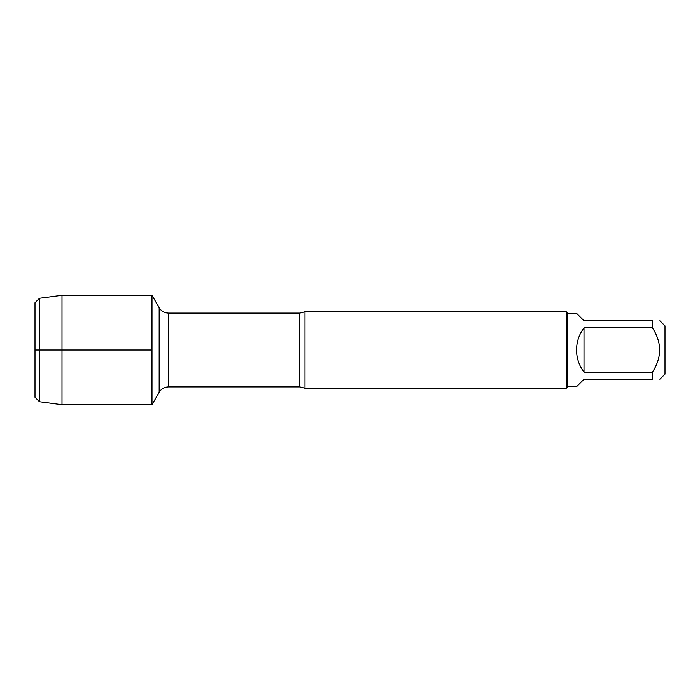 <?xml version="1.0" encoding="UTF-8"?>
<svg xmlns="http://www.w3.org/2000/svg" width="700" height="700" viewBox="0 0 700 700"><rect width="100%" height="100%" fill="white"/><g stroke="black" fill="none" stroke-linecap="round" stroke-linejoin="round"><path stroke-width="1.05" d="M304.999 311.754L304.999 388.246L566.274 388.246L566.274 311.754L304.999 311.754L299.775 313.101L168.525 313.101L168.525 386.899C164.439 387.039 161.324 388.832 159.171 392.297L159.171 307.703L151.996 295.286L151.996 404.714L151.996 295.286L62.002 295.286L62.002 404.714L151.996 404.714L159.171 392.297M659.872 320.749L665 325.876L665 374.124L659.872 379.251M584.001 379.251L576.529 386.724L567.796 386.724L567.796 313.276L576.529 313.276L584.001 320.749L652.4 320.749C662.025 320.749 662.025 320.749 652.4 320.749L652.4 327.801C662.025 342.606 662.025 357.402 652.4 372.199L652.4 379.251C662.025 379.251 662.025 379.251 652.4 379.251L584.001 379.251M584.001 327.801C579.101 334.39 576.608 341.793 576.529 350C576.608 358.207 579.101 365.61 584.001 372.199L584.001 327.801L652.4 327.801M584.001 372.199L652.4 372.199M39.498 401.748L35 397.25L35 302.75L39.498 298.252L39.498 401.748L62.002 404.714M151.996 350L35 350L151.996 350M304.999 388.246L299.775 386.899L299.775 313.101M299.775 386.899L168.525 386.899M168.525 313.101C164.439 312.961 161.324 311.168 159.171 307.703M567.796 313.276L566.274 311.754M567.796 386.724L566.274 388.246M39.498 298.252L62.002 295.286"/></g></svg>
